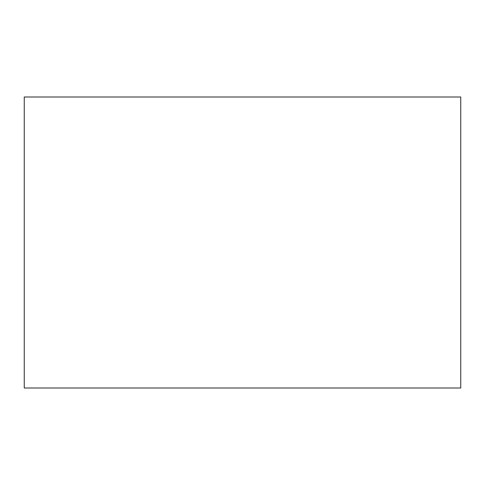 <?xml version="1.0" encoding="UTF-8"?>
<svg xmlns="http://www.w3.org/2000/svg" width="485" height="485" viewBox="0 0 485 485"><rect width="100%" height="100%" fill="white"/><g stroke="black" fill="none" stroke-linecap="round" stroke-linejoin="round"><path stroke-width="0.73" d="M24.25 97L24.25 388L460.75 388L460.75 97L24.25 97"/></g></svg>
